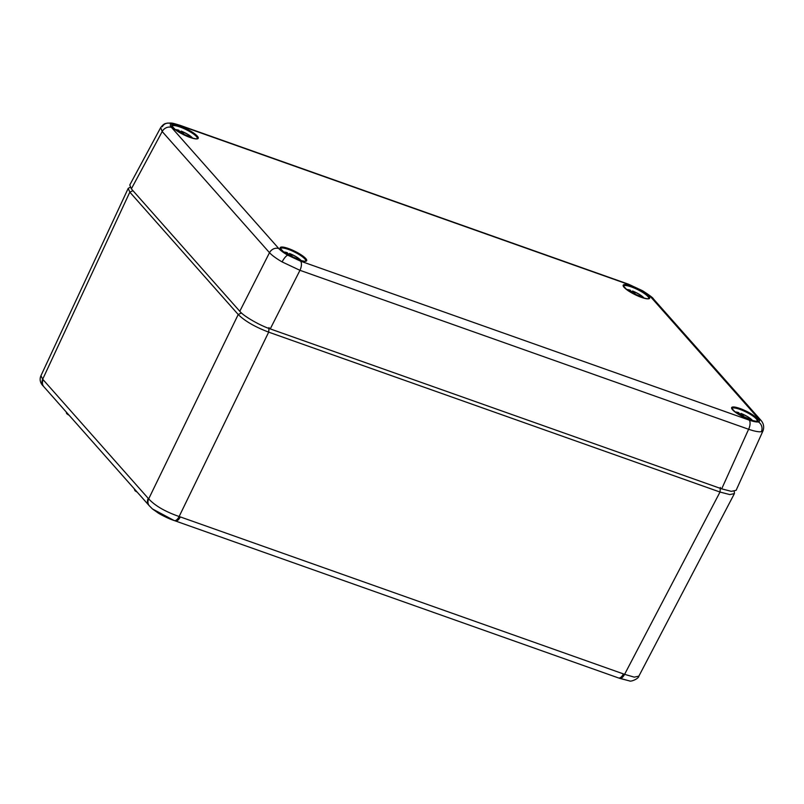 <?xml version="1.0" encoding="UTF-8"?>
<svg xmlns="http://www.w3.org/2000/svg" width="804" height="804" viewBox="0 0 804 804"><rect width="100%" height="100%" fill="white"/><g stroke="black" fill="none" stroke-linecap="round" stroke-linejoin="round"><path stroke-width="1.21" d="M301.108 260.667A10.472 2.311 26.3 0 0 289.701 253.551L292.726 256.968L297.58 258.737L298.465 259.732L295.852 258.838M289.752 255.923L287.229 252.677A10.472 2.311 26.3 0 0 283.621 252.024M288.857 254.044L289.701 253.551L288.706 254.345M297.289 259.33L297.58 258.737M286.385 253.17L287.229 252.677M763.076 430.642L761.358 431.698C758.775 432.09 754.524 431.286 748.614 429.266A7.407 3.437 -70.5 0 0 749.207 420.11C753.418 421.577 756.453 422.17 758.293 421.899C760.001 421.537 760.021 420.391 758.363 418.462L651.069 297.329C649.27 295.349 646.275 293.138 642.084 290.686L629.311 284.737L180.659 125.786C176.448 124.308 173.413 123.715 171.574 123.997C169.865 124.349 169.845 125.494 171.503 127.424L278.797 248.567C280.596 250.536 283.591 252.747 287.782 255.2L300.555 261.149L749.207 420.11M300.555 261.149A7.407 3.437 -70.5 0 1 299.962 270.315L270.244 328.906L721.69 488.852L748.614 429.266L299.962 270.315L282.103 261.913C276.234 258.486 272.033 255.411 269.501 252.687A7.407 6.352 -41.5 0 1 278.797 248.567M171.503 127.424A7.407 6.352 138.5 0 0 162.197 131.544L160.689 127.585M721.69 488.852L731.308 491.344L736.112 490.329L763.066 430.693C764.333 426.753 763.549 423.205 760.705 420.03L760.705 420.03A7.407 6.352 138.5 0 0 758.363 418.462M131.353 188.86L239.783 311.279L269.501 252.687L162.197 131.544L131.353 188.86L129.776 185L160.659 127.635C164.408 122.731 165.845 123.756 167.071 123.183L167.071 123.183A7.407 6.924 79.8 0 1 171.574 123.997M270.244 328.906C259.933 325.56 243.19 315.871 239.783 311.279M752.544 420.603A10.472 2.311 26.3 0 0 741.127 413.487L744.152 416.904L749.006 418.673L749.891 419.668L747.278 418.773M741.177 415.859L738.655 412.613A10.472 2.311 26.3 0 0 735.047 411.96M740.293 413.98L741.127 413.487L740.132 414.281M748.715 419.266L749.006 418.673M737.821 413.105L738.655 412.613M644.115 298.183A10.472 2.311 26.3 0 0 632.698 291.068L635.723 294.485L640.577 296.254L641.461 297.249L638.848 296.354M632.748 293.44L630.225 290.194A10.472 2.311 26.3 0 0 626.617 289.541M631.864 291.561L632.698 291.068L631.703 291.862M640.285 296.847L640.577 296.254M629.391 290.686L630.225 290.194M734.353 492.048L734.394 493.616L729.801 494.581L720.012 492.048L268.677 332.142C254.999 326.926 244.838 321.057 238.215 314.515L129.826 192.136L42.682 379.217A7.407 6.372 137.3 0 0 43.486 386.322C40.17 383.076 39.326 379.528 40.954 375.699L42.682 379.217L148.68 498.882C155.092 505.796 165.252 511.676 179.141 516.51A7.407 3.417 108.8 0 1 174.297 520.57L175.362 520.942A7.407 3.437 -70.5 0 0 180.307 516.912L624.597 674.335L634.245 677.139L638.848 676.154M132.941 190.659L129.826 192.136L128.208 188.367L130.137 187.231M43.486 386.322L43.858 386.734A7.407 6.352 138.5 0 1 43.165 379.739M148.207 498.339A7.407 6.352 138.5 0 0 148.901 505.334L43.858 386.734M619.331 678.214A7.407 3.457 -69.7 0 0 619.562 678.325L619.562 678.325A7.407 3.457 -69.7 0 0 624.597 674.335L720.012 492.048L720.394 487.425M619.773 678.385L629.512 680.918L618.507 677.943A7.407 3.437 -70.5 0 0 623.442 673.913M241.471 312.967L238.215 314.515L148.68 498.882A7.407 6.331 139.7 0 0 149.273 505.756L152.469 508.962L174.016 520.449M174.95 520.721A7.407 3.437 -70.5 0 0 175.362 520.942L618.507 677.943M192.679 138.248A10.472 2.311 26.3 0 0 181.272 131.132L184.297 134.549L189.151 136.318L190.035 137.313L187.412 136.419M181.322 133.504L178.8 130.258A10.472 2.311 26.3 0 0 175.192 129.605M180.428 131.625L181.272 131.132L180.277 131.926M188.86 136.911L189.151 136.318M177.955 130.74L178.8 130.258M749.891 419.799A14.773 3.256 -153.7 0 1 732.534 409.749A14.773 3.256 -153.7 0 1 739.831 408.442A14.773 3.256 -153.7 0 1 757.197 418.492A14.773 3.256 -153.7 0 1 749.891 419.799M739.78 409.336A14.03 3.095 26.3 0 0 731.962 408.553L735.379 412.211L749.82 419.748C760.514 422.693 756.041 420.311 757.127 420.984A14.03 3.095 26.3 0 0 739.78 409.336M298.465 259.863A14.773 3.256 -153.7 0 1 281.098 249.813A14.773 3.256 -153.7 0 1 288.405 248.506A14.773 3.256 -153.7 0 1 305.771 258.556A14.773 3.256 -153.7 0 1 298.465 259.863M288.355 249.401A14.03 3.095 26.3 0 0 280.536 248.617L283.953 252.275L298.384 259.813C309.088 262.747 304.605 260.375 305.691 261.049A14.03 3.095 26.3 0 0 288.355 249.401M190.035 137.444A14.773 3.256 -153.7 0 1 172.669 127.394A14.773 3.256 -153.7 0 1 179.975 126.087A14.773 3.256 -153.7 0 1 197.332 136.137A14.773 3.256 -153.7 0 1 190.035 137.444M179.925 126.982A14.03 3.095 26.3 0 0 172.106 126.198L175.523 129.856L189.955 137.394C200.658 140.328 196.176 137.956 197.261 138.63A14.03 3.095 26.3 0 0 179.925 126.982M641.461 297.379A14.773 3.256 -153.7 0 1 624.095 287.329A14.773 3.256 -153.7 0 1 631.401 286.023A14.773 3.256 -153.7 0 1 648.768 296.073A14.773 3.256 -153.7 0 1 641.461 297.379M631.351 286.917A14.03 3.095 26.3 0 0 623.532 286.134L626.949 289.792L641.391 297.329C652.084 300.274 647.612 297.892 648.687 298.565A14.03 3.095 26.3 0 0 631.351 286.917M761.358 431.698A7.407 6.924 -100.2 0 0 758.293 421.899M282.103 261.913A7.407 2.06 -59.9 0 1 287.782 255.2M162.338 126.68A7.407 6.924 79.8 0 1 167.071 123.183C172.368 122.942 171.151 122.66 179.925 125.273L179.925 125.273A7.407 3.437 -70.5 0 1 180.659 125.786M651.069 297.329A7.407 6.352 -41.5 0 1 653.411 298.887C653.17 297.952 649.572 295.249 642.587 290.757A7.407 2.06 120.1 0 0 642.084 290.686M653.411 298.887L760.705 420.03M629.311 284.737A7.407 3.437 -70.5 0 0 628.577 284.234L179.925 125.273M269.059 327.529L268.677 332.142L179.141 516.51L180.307 516.912M69.114 415.256L66.511 413.407L66.37 412.341A3.698 0.814 26.3 0 0 67.968 413.959M69.084 415.216A2.965 0.653 -153.7 0 1 66.923 413.206M137.203 492.128L135.092 490.812L134.449 489.214A3.698 0.814 26.3 0 0 136.057 490.832M137.172 492.088A2.965 0.653 -153.7 0 1 135.002 490.068M301.339 260.727L296.666 257.009L289.591 253.481M287.108 252.597L283.43 251.883M642.587 290.757L628.577 284.234M752.765 420.663L748.102 416.944L741.027 413.417M738.534 412.532L734.866 411.819M644.336 298.244L639.672 294.525L632.597 290.998M630.105 290.113L626.437 289.4M40.954 375.699L128.208 188.367M629.502 680.918C630.999 681.973 638.788 678.606 638.858 676.154L734.394 493.616M734.132 491.395L734.394 492.148M152.469 508.962L158.177 513.002C159.303 513.846 167.513 518.248 172.156 519.816L174.297 520.57M192.91 138.308L188.236 134.59L181.161 131.062M178.669 130.178L175.001 129.464"/></g></svg>
